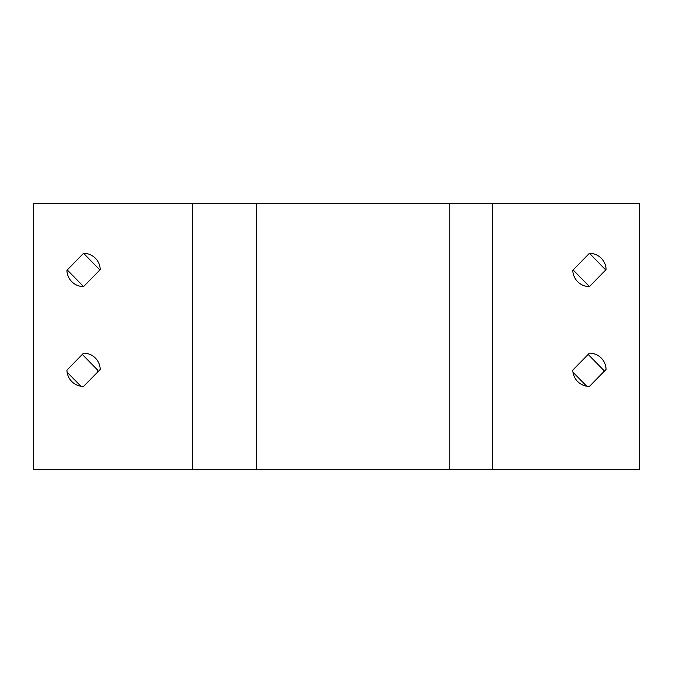 <?xml version="1.0" encoding="UTF-8"?>
<svg xmlns="http://www.w3.org/2000/svg" width="673" height="673" viewBox="0 0 673 673"><rect width="100%" height="100%" fill="white"/><g stroke="black" fill="none" stroke-linecap="round" stroke-linejoin="round"><path stroke-width="1.01" d="M639.35 469.619L639.35 203.381L33.65 203.381L33.65 469.619L639.35 469.619M589.43 353.14A16.64 16.64 0 0 1 606.07 369.443L589.43 386.42A16.64 16.64 0 0 1 572.79 370.116L589.43 353.14M589.43 253.3A16.64 16.64 0 0 1 606.07 269.604L589.43 286.58A16.64 16.64 0 0 1 572.79 270.268L589.43 253.3L605.742 269.94M100.21 369.443A16.64 16.64 0 0 0 83.57 353.14L66.93 370.116A16.64 16.64 0 0 0 83.57 386.42L100.21 369.443M100.21 269.604A16.64 16.64 0 0 0 83.57 253.3L66.93 270.268A16.64 16.64 0 0 0 83.57 286.58L100.21 269.604M588.168 354.427L603.546 370.116A16.64 16.64 0 0 1 603.378 372.194M589.649 386.193A16.64 16.64 0 0 1 588.168 386.369M586.688 386.193L572.967 372.194M589.43 286.58L573.118 269.94M82.308 354.427L97.686 370.116A16.64 16.64 0 0 1 97.518 372.194M83.797 386.193A16.64 16.64 0 0 1 82.308 386.369M80.827 386.193L67.107 372.194M83.57 253.3L99.882 269.94M83.57 286.58L67.258 269.94M492.459 469.619L492.459 203.381M449.842 469.619L449.842 203.381M256.506 469.619L256.506 203.381M192.596 469.619L192.596 203.381"/></g></svg>
